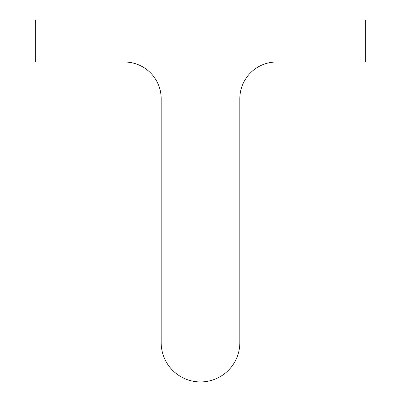 <?xml version="1.0" encoding="UTF-8"?>
<svg xmlns="http://www.w3.org/2000/svg" width="401" height="401" viewBox="0 0 401 401"><rect width="100%" height="100%" fill="white"/><g stroke="black" fill="none" stroke-linecap="round" stroke-linejoin="round"><path stroke-width="0.6" d="M161.167 342.599A39.333 39.333 0 0 0 200.5 381.937A39.333 39.333 0 0 0 239.833 342.599L239.833 98.721A36.712 36.712 0 0 1 276.55 62.01L365.707 62.01L365.707 20.05L35.293 20.05L35.293 62.01L124.45 62.01A36.712 36.712 0 0 1 161.167 98.721L161.167 342.599"/></g></svg>
